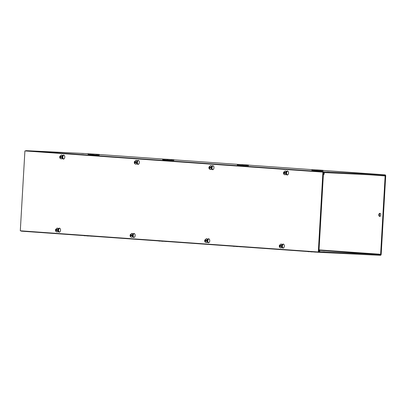 <?xml version="1.0" encoding="UTF-8"?>
<svg xmlns="http://www.w3.org/2000/svg" width="406" height="406" viewBox="0 0 406 406"><rect width="100%" height="100%" fill="white"/><g stroke="black" fill="none" stroke-linecap="round" stroke-linejoin="round"><path stroke-width="0.61" d="M282.043 247.29A2.01 1.264 -87.2 0 0 282.972 248.081A2.01 1.264 -87.2 0 0 282.987 248.086A2.01 1.264 -87.2 0 0 284.347 246.153A2.01 1.264 -87.2 0 0 283.2 244.072A2.01 1.264 -87.2 0 0 283.185 244.067A2.01 1.264 -87.2 0 0 282.19 244.727M282.216 244.772L282.764 244.798A2.01 1.264 -87.2 0 1 283.479 244.143M286.255 174.204A2.01 1.264 -87.2 0 0 287.184 174.996A2.01 1.264 -87.2 0 0 287.204 174.996A2.01 1.264 -87.2 0 0 288.565 173.068A2.01 1.264 -87.2 0 0 287.418 170.982A2.01 1.264 -87.2 0 0 287.397 170.982A2.01 1.264 -87.2 0 0 286.403 171.636M286.428 171.687L286.976 171.713A2.01 1.264 -87.2 0 1 287.697 171.053M207.446 241.986A2.01 1.264 -87.2 0 0 208.374 242.778A2.01 1.264 -87.2 0 0 208.39 242.778A2.01 1.264 -87.2 0 0 209.75 240.849A2.01 1.264 -87.2 0 0 208.603 238.764A2.01 1.264 -87.2 0 0 208.588 238.764A2.01 1.264 -87.2 0 0 207.593 239.418M207.618 239.469L208.166 239.494A2.01 1.264 -87.2 0 1 208.882 238.835M211.658 168.901A2.01 1.264 -87.2 0 0 212.587 169.693A2.01 1.264 -87.2 0 0 212.602 169.693A2.01 1.264 -87.2 0 0 213.967 167.759A2.01 1.264 -87.2 0 0 212.82 165.678A2.01 1.264 -87.2 0 0 212.8 165.678A2.01 1.264 -87.2 0 0 211.805 166.333M211.83 166.379L212.379 166.409A2.01 1.264 -87.2 0 1 213.099 165.749M132.848 236.683A2.01 1.264 -87.2 0 0 133.772 237.474A2.01 1.264 -87.2 0 0 133.792 237.474A2.01 1.264 -87.2 0 0 135.152 235.541A2.01 1.264 -87.2 0 0 134.005 233.46A2.01 1.264 -87.2 0 0 133.99 233.46A2.01 1.264 -87.2 0 0 132.995 234.115M133.021 234.16L133.564 234.191A2.01 1.264 -87.2 0 1 134.285 233.531M137.061 163.598A2.01 1.264 -87.2 0 0 137.989 164.384A2.01 1.264 -87.2 0 0 138.004 164.389A2.01 1.264 -87.2 0 0 139.365 162.456A2.01 1.264 -87.2 0 0 138.218 160.375A2.01 1.264 -87.2 0 0 138.202 160.37A2.01 1.264 -87.2 0 0 137.208 161.03M137.233 161.075L137.781 161.101A2.01 1.264 -87.2 0 1 138.497 160.446M58.246 231.379A2.01 1.264 -87.2 0 0 59.174 232.166A2.01 1.264 -87.2 0 0 59.195 232.171A2.01 1.264 -87.2 0 0 60.555 230.238A2.01 1.264 -87.2 0 0 59.408 228.157A2.01 1.264 -87.2 0 0 59.388 228.152A2.01 1.264 -87.2 0 0 58.393 228.811M58.423 228.857L58.966 228.882A2.01 1.264 -87.2 0 1 59.687 228.228M62.463 158.289A2.01 1.264 -87.2 0 0 63.392 159.081A2.01 1.264 -87.2 0 0 63.407 159.081A2.01 1.264 -87.2 0 0 64.767 157.152A2.01 1.264 -87.2 0 0 63.62 155.067A2.01 1.264 -87.2 0 0 63.605 155.067A2.01 1.264 -87.2 0 0 62.61 155.721M62.636 155.772L63.184 155.797A2.01 1.264 -87.2 0 1 63.899 155.138M24.908 150.92L322.912 172.108L318.304 251.994L20.3 230.801L24.908 150.92L322.912 172.108M318.304 251.994L318.903 252.019L323.511 172.139M282.084 247.234L282.622 247.269L282.079 247.244M282.622 247.269A2.01 1.264 -87.2 0 0 283.292 248.041M286.296 174.144L286.834 174.184L286.291 174.159M286.834 174.184A2.01 1.264 -87.2 0 0 287.504 174.956M207.486 241.925L208.024 241.966L207.476 241.94M208.024 241.966A2.01 1.264 -87.2 0 0 208.694 242.737M212.236 168.881L211.693 168.85L212.236 168.881A2.01 1.264 -87.2 0 0 212.906 169.652M133.422 236.662L132.879 236.632L133.422 236.662A2.01 1.264 -87.2 0 0 134.097 237.434M137.639 163.572L137.096 163.547L137.639 163.572A2.01 1.264 -87.2 0 0 138.309 164.344M58.824 231.354L58.281 231.329L58.824 231.354A2.01 1.264 -87.2 0 0 59.494 232.125M63.042 158.269L62.499 158.244L63.042 158.269A2.01 1.264 -87.2 0 0 63.712 159.04M379.869 213.333A1.548 0.974 92.8 0 1 380.752 214.936A1.548 0.974 92.8 0 1 379.701 216.423A1.548 0.974 92.8 0 1 379.691 216.423A1.548 0.974 92.8 0 1 378.808 214.82A1.548 0.974 92.8 0 1 379.854 213.333A1.548 0.974 92.8 0 1 379.869 213.333M329.322 172.048L326.982 171.921L329.322 172.048M375.992 174.326L373.652 174.204L375.992 174.326M37.144 151.271L34.809 151.144L37.144 151.271M83.814 153.549L81.479 153.427L83.814 153.549M322.679 251.735L325.013 251.862L322.679 251.735M369.343 254.019L371.683 254.141L369.343 254.019M321.4 170.977L313.533 170.525L313.574 169.815L311.925 169.672L317.918 169.977M313.533 170.525L312.666 170.464M243.321 164.669L248.447 165.014L248.406 165.724L245.838 165.628L238.936 165.222L238.977 164.506L237.327 164.369L243.321 164.674M238.936 165.222L238.068 165.161M168.759 159.37L173.849 159.705L173.809 160.416L172.342 160.375L164.339 159.913L164.379 159.203L162.725 159.066L163.983 159.142M164.339 159.913L163.471 159.857M99.252 154.402L99.206 155.112L96.643 155.016L89.741 154.61L89.782 153.899L88.127 153.762L99.252 154.402L90.645 153.94M89.741 154.61L88.873 154.549M385.147 175.915A0.355 0.279 -85.9 0 0 384.893 175.544A0.355 0.279 -85.9 0 1 384.893 175.544L324.511 172.596A0.355 0.279 -85.9 0 0 324.211 172.941L324.13 174.341L323.577 174.316L323.658 172.91A1.071 0.832 -85.9 0 1 324.551 171.885L384.934 174.834A1.071 0.832 -85.9 0 1 385.7 175.94L381.183 254.308A1.071 0.832 -85.9 0 1 380.29 255.333L319.908 252.385A1.071 0.832 -85.9 0 1 319.141 251.278L319.223 249.873L319.776 249.898L319.695 251.304A0.355 0.279 -85.9 0 0 319.948 251.674L319.943 251.674A0.355 0.279 -85.9 0 1 319.948 251.674L380.331 254.623A0.355 0.279 94.1 0 0 380.63 254.283L385.147 175.915L369.12 174.778M380.128 213.409A1.548 0.974 -87.2 0 0 379.361 214.855A1.548 0.974 -87.2 0 0 379.986 216.373M20.965 230.847A1.071 0.832 94.1 0 0 21.518 231.166L319.882 252.385M86.569 153.615A1.071 0.832 94.1 0 0 86.539 153.615L26.157 150.667A1.071 0.832 94.1 0 0 25.553 150.951M319.776 249.898L319.03 249.847M317.918 169.972L323.044 170.317L323.003 171.027L321.537 170.982M312.529 170.454L311.884 170.388L311.925 169.672M248.447 165.014L245.6 164.882L248.411 165.014L248.37 165.729L248.411 165.014L238.977 164.506M246.802 165.673L246.98 164.973M237.931 165.146L237.282 165.08L237.327 164.369M173.849 159.705L171.002 159.573L173.814 159.71L173.773 160.421L173.814 159.71L165.247 159.243M172.2 160.37L172.383 159.67M163.334 159.842L162.684 159.776L162.725 159.066M97.602 155.062L97.78 154.361M88.736 154.539L88.087 154.473L88.127 153.762M315.756 252.09L317.802 252.238M312.204 251.837L315.756 252.141M308.859 251.598L312.153 251.943M307.205 251.481L308.854 251.735M241.159 246.787L243.199 246.929M237.606 246.533L241.159 246.838M234.262 246.295L237.556 246.64M232.608 246.178L234.252 246.432M166.561 241.479L168.602 241.626M163.009 241.23L166.556 241.534M159.665 240.991L162.953 241.337M158.01 240.87L159.654 241.128M91.964 236.175L94.004 236.322M88.412 235.922L91.959 236.226M85.067 235.683L88.356 236.028M83.413 235.566L85.057 235.82M314.614 169.794L313.158 169.749L314.614 169.799M316.832 170.733L316.873 170.023L313.574 169.815M316.883 170.733L316.924 170.023L320.045 170.18L316.873 170.023M320.435 170.931L320.476 170.221L316.924 170.023M323.044 170.317L322.973 171.033L323.009 170.322L320.476 170.221M240.017 164.491L238.561 164.44L240.017 164.496M242.235 165.43L242.275 164.714M242.286 165.43L242.326 164.719M245.838 165.628L245.879 164.912M163.988 159.142L165.572 159.198L163.963 159.137M167.637 160.121L167.678 159.411L164.379 159.203M165.247 159.238L167.678 159.411M167.688 160.126L167.729 159.416M171.241 160.319L171.281 159.609M168.759 159.365L163.988 159.132M89.609 153.844L90.974 153.889L89.609 153.864M93.04 154.818L93.081 154.107L89.782 153.899M90.645 153.935L93.081 154.107M93.086 154.823L93.131 154.107M96.643 155.016L96.684 154.305M99.176 155.117L99.216 154.407L97.993 154.336L99.216 154.407L99.181 155.117M97.765 154.316L96.405 154.27L97.765 154.331M62.651 155.98L62.549 158.005M59.921 156.538L60.514 156.107L60.793 156.614L62.204 156.701A1.842 1.162 -87.2 0 1 62.174 157.295L60.758 157.208L60.423 157.67L59.875 157.142L60.722 157.193L60.149 157.163M61.032 157.229L60.413 157.853L59.885 157.132A1.842 1.162 -87.2 0 1 59.921 156.554L60.524 155.924L61.062 156.635M60.179 156.569L60.773 156.579M60.758 157.208L62.174 157.295M58.434 229.07L58.337 231.09M55.708 229.629L56.302 229.192L56.576 229.7L57.992 229.791A1.842 1.162 -87.2 0 1 57.956 230.38L56.546 230.293L56.211 230.76L55.663 230.232L56.51 230.278L55.932 230.253M56.85 229.72L56.312 229.014L55.698 229.639A1.842 1.162 -87.2 0 0 55.673 230.217L56.201 230.938L56.815 230.314M55.967 229.659L56.561 229.664M56.51 230.278L57.956 230.38M137.248 161.289L137.152 163.308M134.518 161.847L135.112 161.41L135.391 161.918L136.802 162.009A1.842 1.162 -87.2 0 1 136.771 162.598L135.355 162.512L135.02 162.979L134.472 162.451L135.32 162.496L134.746 162.471M135.629 162.532L135.01 163.156L134.482 162.436A1.842 1.162 -87.2 0 1 134.518 161.857L135.122 161.228L135.66 161.938M134.777 161.877L135.371 161.882M135.355 162.512L136.771 162.598M133.036 234.374L132.935 236.399M130.306 234.932L130.899 234.495L131.179 235.008L132.589 235.094A1.842 1.162 -87.2 0 1 132.554 235.688L131.143 235.597L130.808 236.064L130.26 235.536L131.108 235.581L130.529 235.556M131.412 235.617L130.798 236.246L130.27 235.526A1.842 1.162 -87.2 0 1 130.301 234.942L130.91 234.318L131.448 235.023M130.565 234.962L131.158 234.967M131.143 235.597L132.554 235.688M211.846 166.592L211.749 168.617M209.115 167.15L209.709 166.714L209.988 167.226L211.404 167.313A1.842 1.162 -87.2 0 1 211.369 167.906L209.953 167.815L209.623 168.282L209.075 167.754L209.917 167.8L209.344 167.774M210.227 167.835L209.613 168.465L209.085 167.744A1.842 1.162 -87.2 0 1 209.115 167.16L209.719 166.536L210.262 167.242M209.379 167.181L209.968 167.186M209.953 167.815L211.369 167.906M207.633 239.677L207.532 241.702M204.903 240.235L205.497 239.804L205.776 240.311L207.187 240.398A1.842 1.162 -87.2 0 1 207.156 240.991L205.74 240.905L205.406 241.367L204.857 240.839L205.705 240.89L205.131 240.859M206.009 240.925L205.395 241.55L204.868 240.829A1.842 1.162 -87.2 0 1 204.903 240.25L205.507 239.621L206.045 240.332M205.162 240.266L205.756 240.276M205.74 240.905L207.156 240.991M286.443 171.895L286.347 173.92M283.713 172.454L284.312 172.022L284.586 172.53L286.002 172.616A1.842 1.162 -87.2 0 1 285.966 173.21L284.555 173.123L284.22 173.585L283.672 173.057L284.52 173.108L283.941 173.078M284.824 173.144L284.21 173.768L283.682 173.047A1.842 1.162 -87.2 0 1 283.713 172.469M283.977 172.484L284.565 172.494M284.555 173.123L285.966 173.21M282.231 244.98L282.129 247.005M279.501 245.539L280.094 245.107L280.373 245.615L281.784 245.701A1.842 1.162 -87.2 0 1 281.754 246.295L280.338 246.209L280.003 246.675L279.455 246.148L280.302 246.193L279.729 246.163M279.501 245.554A1.842 1.162 -87.2 0 0 279.465 246.132L279.993 246.853L280.612 246.229M279.759 245.574L280.353 245.579M280.338 246.209L281.754 246.295M319.771 249.954L380.63 254.283M380.331 254.623L319.75 250.314M86.539 153.615L88.645 153.762M99.242 154.519L163.242 159.071L99.242 154.519M173.839 159.822L237.84 164.374L173.839 159.822M248.442 165.13L312.437 169.678L248.442 165.13M323.039 170.434L384.934 174.834L323.039 170.434M26.157 150.667L324.551 171.885M61.697 155.092A1.857 1.167 92.8 0 1 61.712 155.092A1.857 1.167 92.8 0 1 61.727 155.092A1.857 1.167 92.8 0 1 62.788 157.015A1.857 1.167 92.8 0 1 61.534 158.802A1.857 1.167 92.8 0 1 61.514 158.797M61.27 155.072A1.857 1.167 92.8 0 1 62.326 156.995A1.857 1.167 92.8 0 1 61.073 158.776A1.857 1.167 92.8 0 1 61.052 158.776L61.534 158.802C63.341 157.482 63.412 156.249 61.732 155.092L61.25 155.067A1.857 1.167 92.8 0 1 61.27 155.072M57.485 228.177A1.857 1.167 92.8 0 1 57.5 228.177A1.857 1.167 92.8 0 1 57.515 228.177A1.857 1.167 92.8 0 1 58.576 230.1A1.857 1.167 92.8 0 1 57.317 231.887A1.857 1.167 92.8 0 1 57.302 231.887M57.053 228.157A1.857 1.167 92.8 0 1 58.114 230.08A1.857 1.167 92.8 0 1 56.855 231.862A1.857 1.167 92.8 0 1 56.84 231.862L57.317 231.887C59.129 230.572 59.195 229.334 57.52 228.177L57.038 228.157A1.857 1.167 92.8 0 1 57.053 228.157L55.485 229.618M136.294 160.395A1.857 1.167 92.8 0 1 136.309 160.395A1.857 1.167 92.8 0 1 136.33 160.395A1.857 1.167 92.8 0 1 137.385 162.319A1.857 1.167 92.8 0 1 136.132 164.105A1.857 1.167 92.8 0 1 136.111 164.105M134.3 161.837L135.853 160.375A1.857 1.167 92.8 0 1 135.868 160.375A1.857 1.167 92.8 0 1 136.923 162.298A1.857 1.167 92.8 0 1 135.67 164.08A1.857 1.167 92.8 0 1 135.655 164.08M132.082 233.48A1.857 1.167 92.8 0 1 132.097 233.48A1.857 1.167 92.8 0 1 133.173 235.409A1.857 1.167 92.8 0 1 131.914 237.19A1.857 1.167 92.8 0 1 131.899 237.19M131.651 233.46A1.857 1.167 92.8 0 1 132.711 235.384A1.857 1.167 92.8 0 1 131.453 237.17A1.857 1.167 92.8 0 1 131.437 237.17L131.914 237.19C133.726 235.876 133.792 234.638 132.117 233.486L132.097 233.48A1.857 1.167 92.8 0 1 132.112 233.486L131.635 233.46A1.857 1.167 92.8 0 1 131.651 233.46L130.087 234.927M210.892 165.699A1.857 1.167 92.8 0 1 210.912 165.699A1.857 1.167 92.8 0 1 211.988 167.627A1.857 1.167 92.8 0 1 210.729 169.409A1.857 1.167 92.8 0 1 210.714 169.409M210.465 165.678A1.857 1.167 92.8 0 1 211.526 167.602A1.857 1.167 92.8 0 1 210.267 169.388A1.857 1.167 92.8 0 1 210.252 169.388L210.729 169.409C212.541 168.094 212.607 166.856 210.927 165.704A1.857 1.167 92.8 0 1 210.927 165.704L210.45 165.678A1.857 1.167 92.8 0 1 210.465 165.678L208.897 167.145M206.679 238.789A1.857 1.167 92.8 0 1 206.695 238.789A1.857 1.167 92.8 0 1 207.77 240.712A1.857 1.167 92.8 0 1 206.512 242.499A1.857 1.167 92.8 0 1 206.497 242.494M206.253 238.764A1.857 1.167 92.8 0 1 207.309 240.687A1.857 1.167 92.8 0 1 206.055 242.473A1.857 1.167 92.8 0 1 206.035 242.473L206.512 242.499C208.324 241.179 208.39 239.946 206.715 238.789A1.857 1.167 92.8 0 1 206.71 238.789L206.233 238.764A1.857 1.167 92.8 0 1 206.253 238.764M283.495 172.448L285.048 170.982L285.509 171.007A1.857 1.167 92.8 0 1 286.585 172.931A1.857 1.167 92.8 0 1 285.327 174.712A1.857 1.167 92.8 0 1 285.311 174.712C287.138 173.398 287.204 172.164 285.53 171.007A1.857 1.167 92.8 0 1 285.525 171.007L285.509 171.007A1.857 1.167 92.8 0 0 285.489 171.007M285.048 170.982A1.857 1.167 92.8 0 1 285.063 170.982A1.857 1.167 92.8 0 1 286.123 172.905A1.857 1.167 92.8 0 1 284.865 174.692A1.857 1.167 92.8 0 1 284.85 174.692L285.327 174.712M283.703 172.464L284.322 171.839L284.86 172.55M281.312 244.092A1.857 1.167 92.8 0 1 282.368 246.016A1.857 1.167 92.8 0 1 281.114 247.802A1.857 1.167 92.8 0 1 281.094 247.802C282.921 246.488 282.992 245.249 281.312 244.092L281.292 244.092A1.857 1.167 92.8 0 1 281.292 244.092A1.857 1.167 92.8 0 1 281.312 244.092M279.282 245.534L280.83 244.072A1.857 1.167 92.8 0 1 280.85 244.072A1.857 1.167 92.8 0 1 281.906 245.995A1.857 1.167 92.8 0 1 280.653 247.777A1.857 1.167 92.8 0 1 280.637 247.777L281.114 247.802M279.49 245.554L280.104 244.925L280.642 245.635M319.898 252.385L21.503 231.166M86.554 153.615L88.65 153.762M312.569 169.749L312.529 170.464M321.577 170.276L321.537 170.992M237.972 164.445L237.931 165.156M163.374 159.142L163.334 159.852M88.777 153.833L88.731 154.549M61.042 158.776C60.281 158.7 59.824 158.152 59.667 157.127M59.702 156.533L61.25 155.067M56.83 231.862C56.069 231.79 55.612 231.237 55.455 230.212M135.853 160.375L136.33 160.395C138.01 161.552 137.939 162.791 136.132 164.105L135.64 164.08C134.883 164.009 134.422 163.456 134.264 162.43M130.052 235.516C130.209 236.546 130.666 237.094 131.427 237.165L131.453 237.17M208.862 167.734C209.019 168.764 209.481 169.312 210.237 169.383L210.267 169.388M204.649 240.824C204.807 241.849 205.263 242.397 206.025 242.473L206.055 242.473M204.685 240.23L206.233 238.764M283.459 173.042C283.616 174.067 284.078 174.616 284.839 174.692L284.865 174.692M279.247 246.127C279.404 247.152 279.861 247.706 280.622 247.777L280.653 247.777M280.83 244.072L281.292 244.092"/></g></svg>
